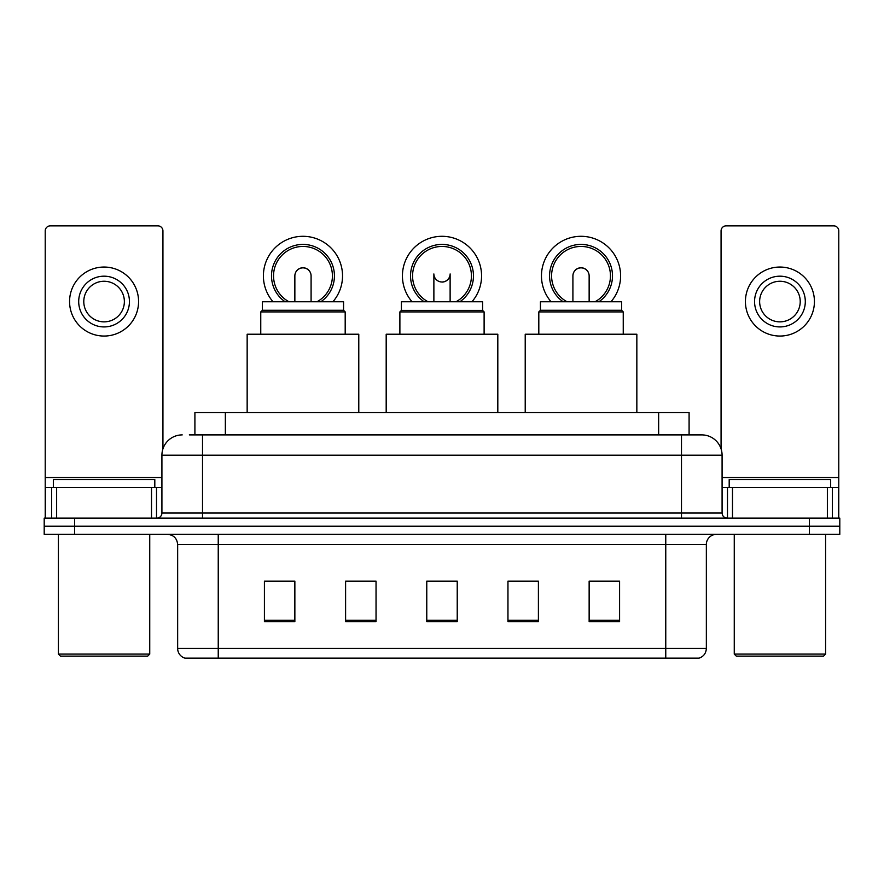 <?xml version="1.0" encoding="UTF-8"?>
<svg xmlns="http://www.w3.org/2000/svg" width="884" height="884" viewBox="0 0 884 884"><rect width="100%" height="100%" fill="white"/><g stroke="black" fill="none" stroke-linecap="round" stroke-linejoin="round"><path stroke-width="1.33" d="M356.473 581.329L345.6 581.131L345.6 621.717L376.043 621.717L376.043 581.131L345.6 581.131L376.043 581.329M194.911 434.895L194.911 412.574L689.089 412.574L689.089 434.895M189.784 434.895L694.68 434.895M189.32 434.895L202.513 434.895L202.513 455.194L161.916 455.194L161.916 513.04A5.072 5.072 0 0 1 156.844 518.112M182.215 434.895A20.299 20.299 0 0 0 161.916 455.194M701.786 434.895A20.299 20.299 0 0 1 722.084 455.194L681.487 455.194L681.487 434.895L701.476 434.895M722.084 455.194L722.084 513.04C722.383 516.112 724.073 517.814 727.156 518.112M74.643 518.112L44.2 518.112L44.2 526.223L74.643 526.223L44.2 526.223L44.2 534.345L74.643 534.345L74.643 526.223L809.357 526.223L74.643 526.223L74.643 518.112L809.357 518.112L809.357 526.223L839.8 526.223L809.357 526.223L809.357 534.345L74.643 534.345M809.357 534.345L839.8 534.345L839.8 518.112L809.357 518.112M706.349 648.414C706.073 653.276 703.642 656.525 699.045 658.149L665.763 658.149L665.763 648.414L706.349 648.414L706.349 544.5A10.144 10.144 0 0 1 716.504 534.345M665.763 658.149L184.955 658.149A10.144 10.144 0 0 1 177.651 648.414L177.651 544.5C177.043 538.334 173.662 534.953 167.496 534.345M619.585 621.717L619.585 581.131L589.142 581.131L589.142 621.717L619.585 621.717M538.4 621.717L538.4 581.131L507.957 581.131L507.957 621.717L538.4 621.717M294.858 621.717L294.858 581.131L264.415 581.131L264.415 621.717L294.858 621.717M457.227 621.717L457.227 581.131L426.773 581.131L426.773 621.717L457.227 621.717M177.651 648.414L218.237 648.414L218.237 658.149L204.513 658.149M647.508 658.149L236.492 658.149M507.957 581.329L527.527 581.329M457.227 581.329L426.773 581.329M294.858 581.329L264.415 581.329M619.585 581.329L589.142 581.329M151.518 518.112L151.518 487.67L56.631 487.67L56.631 518.112M162.932 448.851L162.932 230.923A5.072 5.072 0 0 0 157.86 225.851L50.289 225.851A5.072 5.072 0 0 0 45.217 230.923L45.217 487.67L56.631 487.67M151.518 487.67L161.916 487.67M45.217 518.112L45.217 487.67M104.069 276.184A25.371 25.371 0 0 0 78.698 301.554A25.371 25.371 0 0 0 104.069 326.925A25.371 25.371 0 0 0 129.44 301.554A25.371 25.371 0 0 0 104.069 276.184M104.069 281.256A20.299 20.299 0 0 0 83.781 301.554A20.299 20.299 0 0 0 104.069 321.853A20.299 20.299 0 0 0 124.368 301.554A20.299 20.299 0 0 0 104.069 281.256M104.069 336.053A34.498 34.498 0 0 0 138.578 301.554A34.498 34.498 0 0 0 104.069 267.045A34.498 34.498 0 0 0 69.571 301.554A34.498 34.498 0 0 0 104.069 336.053M147.705 656.127L60.432 656.127L58.41 654.094L149.739 654.094L147.705 656.127M58.41 534.345L58.41 654.094M149.739 534.345L149.739 654.094M154.81 487.67L154.81 479.548L53.338 479.548L53.338 487.67M482.587 310.383L401.413 310.383L401.413 301.753L482.587 301.753L482.587 310.383L484.112 311.908L399.888 311.908L399.888 334.229M484.112 311.908L484.112 334.229M401.413 310.383L399.888 311.908M497.814 412.574L497.814 334.229L386.186 334.229L386.186 412.574M433.945 274.913A8.122 8.122 0 0 0 450.055 274.913A8.122 8.122 0 0 1 442 282.073M412.054 301.753A39.581 39.581 0 0 1 442 236.304A39.581 39.581 0 0 1 471.946 301.753M456.011 301.753A29.426 29.426 0 0 0 442 246.448A29.426 29.426 0 0 0 427.989 301.753M459.89 301.753A31.459 31.459 0 0 0 442 244.415A31.459 31.459 0 0 0 424.11 301.753M262.382 310.284L343.567 310.284L343.567 301.753L262.382 301.753L262.382 310.284L260.758 311.908L345.191 311.908L343.567 310.284M345.191 334.229L345.191 311.908M260.758 334.229L260.758 311.908M358.782 412.574L358.782 334.229L247.155 334.229L247.155 412.574M294.858 275.93A8.122 8.122 0 0 1 302.969 267.863A8.122 8.122 0 0 0 294.858 275.93M302.969 267.863A8.122 8.122 0 0 1 311.091 275.93A8.122 8.122 0 0 0 302.969 267.863A8.122 8.122 0 0 1 311.091 275.93A8.122 8.122 0 0 0 302.969 267.863M273.023 301.753A39.581 39.581 0 0 1 302.969 236.304A39.581 39.581 0 0 1 332.914 301.753M316.991 301.753A29.426 29.426 0 0 0 302.969 246.448A29.426 29.426 0 0 0 288.957 301.753M320.859 301.753A31.459 31.459 0 0 0 302.969 244.415A31.459 31.459 0 0 0 285.079 301.753M294.858 275.874A8.122 8.122 0 0 1 302.969 267.764A8.122 8.122 0 0 1 311.091 275.874M540.433 310.284L621.618 310.284L621.618 301.753L540.433 301.753L540.433 310.284L538.809 311.908L623.242 311.908L621.618 310.284M623.242 334.229L623.242 311.908M538.809 334.229L538.809 311.908M636.845 412.574L636.845 334.229L525.218 334.229L525.218 412.574M572.909 275.93A8.122 8.122 0 0 1 581.031 267.863A8.122 8.122 0 0 0 572.909 275.93M581.031 267.863A8.122 8.122 0 0 1 589.142 275.93A8.122 8.122 0 0 0 581.031 267.863A8.122 8.122 0 0 1 589.142 275.93A8.122 8.122 0 0 0 581.031 267.863M551.086 301.753A39.581 39.581 0 0 1 581.031 236.304A39.581 39.581 0 0 1 610.977 301.753M595.043 301.753A29.426 29.426 0 0 0 581.031 246.448A29.426 29.426 0 0 0 567.009 301.753M598.921 301.753A31.459 31.459 0 0 0 581.031 244.415A31.459 31.459 0 0 0 563.141 301.753M572.909 275.874A8.122 8.122 0 0 1 581.031 267.764A8.122 8.122 0 0 1 589.142 275.874M827.369 518.112L827.369 487.67L732.482 487.67L732.482 518.112M838.783 518.112L838.783 487.67L838.783 518.112M827.369 487.67L838.783 487.67L838.783 230.923A5.072 5.072 0 0 0 833.711 225.851L726.14 225.851A5.072 5.072 0 0 0 721.068 230.923L721.068 448.851M722.084 487.67L732.482 487.67M779.931 276.184A25.371 25.371 0 0 0 754.56 301.554A25.371 25.371 0 0 0 779.931 326.925A25.371 25.371 0 0 0 805.302 301.554A25.371 25.371 0 0 0 779.931 276.184M779.931 281.256A20.299 20.299 0 0 0 759.632 301.554A20.299 20.299 0 0 0 779.931 321.853A20.299 20.299 0 0 0 800.219 301.554A20.299 20.299 0 0 0 779.931 281.256M779.931 336.053A34.498 34.498 0 0 0 814.429 301.554A34.498 34.498 0 0 0 779.931 267.045A34.498 34.498 0 0 0 745.422 301.554A34.498 34.498 0 0 0 779.931 336.053M823.568 656.127L736.295 656.127L734.261 654.094L825.59 654.094L823.568 656.127M734.261 534.345L734.261 654.094M825.59 534.345L825.59 654.094M830.662 487.67L830.662 479.548L729.189 479.548L729.189 487.67M225.354 434.895L225.354 412.574M658.646 434.895L658.646 412.574M202.513 518.112L202.513 513.04L722.084 513.04M161.916 513.04L202.513 513.04L202.513 455.194L681.487 455.194L681.487 518.112M665.763 534.345L665.763 544.5L177.651 544.5M706.349 544.5L665.763 544.5L665.763 648.414L218.237 648.414L218.237 534.345M457.227 620.314L426.773 620.314M376.043 620.314L345.6 620.314M294.858 620.314L264.415 620.314M538.4 620.314L507.957 620.314M619.585 620.314L589.142 620.314M161.916 477.515L45.217 477.515M156.512 487.67L156.512 518.112M45.294 487.67L45.294 518.112M51.637 518.112L51.637 487.67M838.783 477.515L722.084 477.515M838.706 518.112L838.706 487.67M832.363 487.67L832.363 518.112M727.488 518.112L727.488 487.67M433.878 301.753L433.878 273.952M450.122 301.753L450.122 273.952M294.858 301.753L294.858 275.985M311.091 301.753L311.091 275.985M572.909 301.753L572.909 275.985M589.142 301.753L589.142 275.985"/></g></svg>
